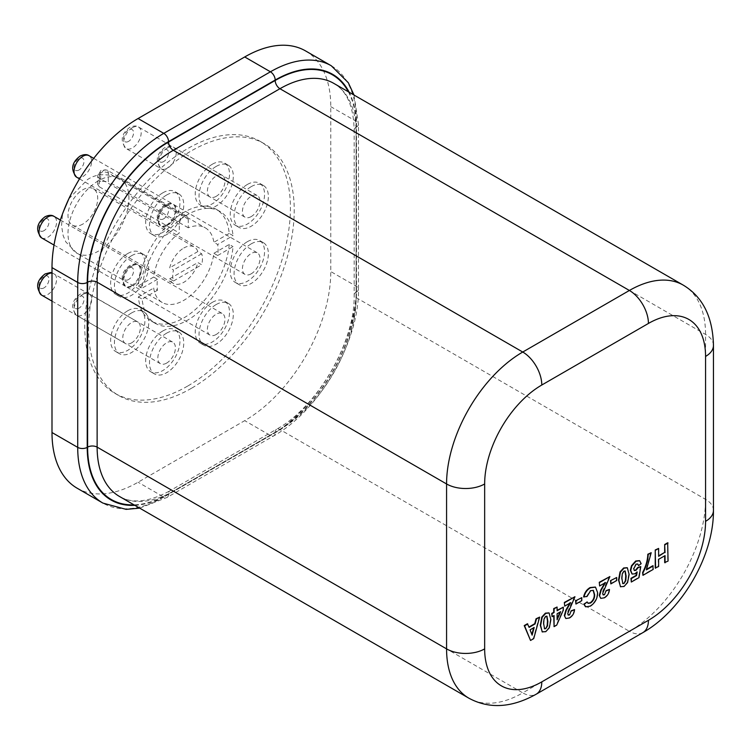 <?xml version="1.0" encoding="UTF-8"?>
<svg xmlns="http://www.w3.org/2000/svg" width="751" height="751" viewBox="0 0 751 751"><rect width="100%" height="100%" fill="white"/><g stroke="black" fill="none" stroke-linecap="round" stroke-linejoin="round"><path stroke-width="0.56" stroke-dasharray="3.75 2.82" d="M183.779 216.551A6.346 3.661 -60 0 1 186.952 216.232A6.346 3.661 -60 0 1 188.266 219.142L188.266 227.788A43.089 24.877 -60 0 1 205.323 227.863A43.089 24.877 -60 0 1 213.875 242.31L217.687 244.507A43.089 24.877 -60 0 1 217.687 255.5L213.875 253.303A43.089 24.877 -60 0 1 183.779 300.362A43.089 24.877 -60 0 1 162.235 302.493A43.089 24.877 -60 0 1 153.683 288.055L157.494 290.252A43.089 24.877 -60 0 1 157.494 279.259L153.683 277.053A43.089 24.877 -60 0 1 179.292 232.97L179.292 224.324A6.346 3.661 -60 0 1 183.779 216.551M251.219 216.57A12.42 7.172 -60 0 1 245.004 217.189A12.42 7.172 -60 0 1 243.099 207.238A12.42 7.172 -60 0 1 251.219 196.293A12.42 7.172 -60 0 1 257.424 195.673A12.42 7.172 -60 0 1 259.33 205.624A12.42 7.172 -60 0 1 251.219 216.57M251.219 273.796A12.42 7.172 -60 0 1 245.004 274.406A12.42 7.172 -60 0 1 243.099 264.455A12.42 7.172 -60 0 1 251.219 253.509A12.42 7.172 -60 0 1 257.424 252.899A12.42 7.172 -60 0 1 259.33 262.85A12.42 7.172 -60 0 1 251.219 273.796M216.175 334.486A12.42 7.172 -60 0 1 209.97 335.106A12.42 7.172 -60 0 1 208.065 325.145A12.42 7.172 -60 0 1 216.175 314.2A12.42 7.172 -60 0 1 222.39 313.589A12.42 7.172 -60 0 1 224.296 323.54A12.42 7.172 -60 0 1 216.175 334.486M166.619 363.099A12.42 7.172 -60 0 1 160.414 363.709A12.42 7.172 -60 0 1 158.508 353.759A12.42 7.172 -60 0 1 166.619 342.813A12.42 7.172 -60 0 1 172.833 342.193A12.42 7.172 -60 0 1 174.739 352.153A12.42 7.172 -60 0 1 166.619 363.099M131.585 342.869A12.42 7.172 -60 0 1 125.37 343.479A12.42 7.172 -60 0 1 123.464 333.528A12.42 7.172 -60 0 1 131.585 322.583A12.42 7.172 -60 0 1 137.79 321.963A12.42 7.172 -60 0 1 139.695 331.923A12.42 7.172 -60 0 1 131.585 342.869M131.585 285.643A12.42 7.172 -60 0 1 125.37 286.262A12.42 7.172 -60 0 1 123.464 276.302A12.42 7.172 -60 0 1 131.585 265.356A12.42 7.172 -60 0 1 137.79 264.746A12.42 7.172 -60 0 1 139.695 274.697A12.42 7.172 -60 0 1 131.585 285.643M166.619 224.953A12.42 7.172 -60 0 1 160.414 225.563A12.42 7.172 -60 0 1 158.508 215.612A12.42 7.172 -60 0 1 166.619 204.666A12.42 7.172 -60 0 1 172.833 204.056A12.42 7.172 -60 0 1 174.739 214.007A12.42 7.172 -60 0 1 166.619 224.953M216.175 196.34A12.42 7.172 -60 0 1 209.97 196.959A12.42 7.172 -60 0 1 208.065 186.999A12.42 7.172 -60 0 1 216.175 176.053A12.42 7.172 -60 0 1 222.39 175.443A12.42 7.172 -60 0 1 224.296 185.394A12.42 7.172 -60 0 1 216.175 196.34M247.408 184.446A24.239 13.997 -60 0 1 259.527 183.244A24.239 13.997 -60 0 1 263.244 202.667A24.239 13.997 -60 0 1 247.408 224.023A24.239 13.997 -60 0 1 235.288 225.225A24.239 13.997 -60 0 1 231.571 205.802A24.239 13.997 -60 0 1 247.408 184.446M251.219 186.642A24.239 13.997 -60 0 1 263.338 185.441A24.239 13.997 -60 0 1 267.056 204.863A24.239 13.997 -60 0 1 251.219 226.22A24.239 13.997 -60 0 1 239.1 227.422A24.239 13.997 -60 0 1 235.382 207.999A24.239 13.997 -60 0 1 251.219 186.642M247.408 241.662A24.239 13.997 -60 0 1 259.527 240.461A24.239 13.997 -60 0 1 263.244 259.884A24.239 13.997 -60 0 1 247.408 281.24A24.239 13.997 -60 0 1 235.288 282.442A24.239 13.997 -60 0 1 231.571 263.019A24.239 13.997 -60 0 1 247.408 241.662M251.219 243.859A24.239 13.997 -60 0 1 263.338 242.657A24.239 13.997 -60 0 1 267.056 262.08A24.239 13.997 -60 0 1 251.219 283.446A24.239 13.997 -60 0 1 239.1 284.638A24.239 13.997 -60 0 1 235.382 265.225A24.239 13.997 -60 0 1 251.219 243.859M212.364 302.353A24.239 13.997 -60 0 1 224.483 301.151A24.239 13.997 -60 0 1 228.201 320.574A24.239 13.997 -60 0 1 212.364 341.94A24.239 13.997 -60 0 1 200.245 343.132A24.239 13.997 -60 0 1 196.537 323.709A24.239 13.997 -60 0 1 212.364 302.353M216.175 304.549A24.239 13.997 -60 0 1 228.295 303.357A24.239 13.997 -60 0 1 232.012 322.78A24.239 13.997 -60 0 1 216.175 344.136A24.239 13.997 -60 0 1 204.056 345.338A24.239 13.997 -60 0 1 200.339 325.915A24.239 13.997 -60 0 1 216.175 304.549M162.817 330.966A24.239 13.997 -60 0 1 174.936 329.764A24.239 13.997 -60 0 1 178.644 349.187A24.239 13.997 -60 0 1 162.817 370.543A24.239 13.997 -60 0 1 150.698 371.745A24.239 13.997 -60 0 1 146.98 352.322A24.239 13.997 -60 0 1 162.817 330.966M166.619 333.162A24.239 13.997 -60 0 1 178.738 331.961A24.239 13.997 -60 0 1 182.455 351.384A24.239 13.997 -60 0 1 166.619 372.74A24.239 13.997 -60 0 1 154.499 373.942A24.239 13.997 -60 0 1 150.791 354.519A24.239 13.997 -60 0 1 166.619 333.162M127.773 310.736A24.239 13.997 -60 0 1 139.893 309.534A24.239 13.997 -60 0 1 143.61 328.957A24.239 13.997 -60 0 1 127.773 350.313A24.239 13.997 -60 0 1 115.654 351.515A24.239 13.997 -60 0 1 111.937 332.092A24.239 13.997 -60 0 1 127.773 310.736M131.585 312.932A24.239 13.997 -60 0 1 143.704 311.731A24.239 13.997 -60 0 1 147.412 331.153A24.239 13.997 -60 0 1 131.585 352.51A24.239 13.997 -60 0 1 119.465 353.712A24.239 13.997 -60 0 1 115.748 334.289A24.239 13.997 -60 0 1 131.585 312.932M127.773 253.509A24.239 13.997 -60 0 1 139.893 252.308A24.239 13.997 -60 0 1 143.61 271.731A24.239 13.997 -60 0 1 127.773 293.097A24.239 13.997 -60 0 1 115.654 294.298A24.239 13.997 -60 0 1 111.937 274.875A24.239 13.997 -60 0 1 127.773 253.509M131.585 255.715A24.239 13.997 -60 0 1 143.704 254.514A24.239 13.997 -60 0 1 147.412 273.937A24.239 13.997 -60 0 1 131.585 295.293A24.239 13.997 -60 0 1 119.465 296.495A24.239 13.997 -60 0 1 115.748 277.072A24.239 13.997 -60 0 1 131.585 255.715M162.817 192.819A24.239 13.997 -60 0 1 174.936 191.618A24.239 13.997 -60 0 1 178.644 211.04A24.239 13.997 -60 0 1 162.817 232.397A24.239 13.997 -60 0 1 150.698 233.599A24.239 13.997 -60 0 1 146.98 214.176A24.239 13.997 -60 0 1 162.817 192.819M166.619 195.016A24.239 13.997 -60 0 1 178.738 193.824A24.239 13.997 -60 0 1 182.455 213.237A24.239 13.997 -60 0 1 166.619 234.603A24.239 13.997 -60 0 1 154.499 235.805A24.239 13.997 -60 0 1 150.791 216.382A24.239 13.997 -60 0 1 166.619 195.016M212.364 164.206A24.239 13.997 -60 0 1 224.483 163.014A24.239 13.997 -60 0 1 228.201 182.437A24.239 13.997 -60 0 1 212.364 203.793A24.239 13.997 -60 0 1 200.245 204.995A24.239 13.997 -60 0 1 196.537 185.572A24.239 13.997 -60 0 1 212.364 164.206M216.175 166.412A24.239 13.997 -60 0 1 228.295 165.211A24.239 13.997 -60 0 1 232.012 184.633A24.239 13.997 -60 0 1 216.175 205.99A24.239 13.997 -60 0 1 204.056 207.192A24.239 13.997 -60 0 1 200.339 187.769A24.239 13.997 -60 0 1 216.175 166.412M82.854 224.061A21.009 12.129 -60 0 1 72.349 225.103A21.009 12.129 -60 0 1 69.13 208.271A21.009 12.129 -60 0 1 82.854 189.759A21.009 12.129 -60 0 1 93.359 188.717A21.009 12.129 -60 0 1 96.579 205.549A21.009 12.129 -60 0 1 82.854 224.061M183.779 248.027A21.009 12.129 -60 0 1 194.284 246.985A21.009 12.129 -60 0 1 197.851 251.557L201.662 253.754A21.009 12.129 -60 0 1 201.662 264.756L197.851 262.55A21.009 12.129 -60 0 1 183.779 282.329A21.009 12.129 -60 0 1 173.274 283.371A21.009 12.129 -60 0 1 169.707 278.799L173.519 280.996A21.009 12.129 -60 0 1 173.519 270.003L169.707 267.807A21.009 12.129 -60 0 1 183.779 248.027M153.683 277.053L138.325 285.924A64.633 37.315 -60 0 1 183.779 212.402A64.633 37.315 -60 0 1 216.1 209.2A64.633 37.315 -60 0 1 229.233 233.439L233.045 235.636L217.687 244.507M157.494 279.259L142.136 288.121A64.633 37.315 -60 0 1 187.59 214.608A64.633 37.315 -60 0 1 219.912 211.406A64.633 37.315 -60 0 1 233.045 235.636M187.59 386.117A145.431 83.962 -60 0 1 114.875 393.327A145.431 83.962 -60 0 1 92.589 276.79A145.431 83.962 -60 0 1 187.59 148.632A145.431 83.962 -60 0 1 260.306 141.432A145.431 83.962 -60 0 1 282.592 257.969A145.431 83.962 -60 0 1 187.59 386.117M191.402 388.314A145.431 83.962 -60 0 1 118.686 395.524A145.431 83.962 -60 0 1 96.391 278.987A145.431 83.962 -60 0 1 191.402 150.838A145.431 83.962 -60 0 1 264.108 143.629A145.431 83.962 -60 0 1 286.403 260.165A145.431 83.962 -60 0 1 191.402 388.314M99.31 186.792L97.733 184.427L99.31 182.024L99.31 173.744A0.958 0.554 -60 0 1 100.672 172.965L100.672 181.235L108.294 181.611L108.294 172.965A6.346 3.661 120 0 0 106.971 170.055A6.346 3.661 120 0 0 103.798 170.374A6.346 3.661 120 0 0 99.31 178.147L99.31 186.792L179.292 232.97M100.672 181.235A43.089 24.877 120 0 0 99.996 181.62A43.089 24.877 120 0 0 99.31 182.024M527.409 623.762L528.967 627.029M539.265 616.918L533.341 638.406L530.159 640.246M556.716 606.836L557.101 610.328M562.94 606.958L562.94 609.953L556.322 624.907L553.712 626.418M553.712 615.736L551.703 616.449M639.476 560.65L640.791 563.466L638.181 565.362M637.58 563.954L635.797 563.963L633.365 568.469L634.201 570.403M640.387 566.376L638.585 577.416L630.962 581.818M636.641 572.6L636.782 571.755L634.858 573.548L631.995 573.933M650.826 552.511L646.001 569.652L646.695 569.258M652.835 565.71L652.835 569.192L642.593 575.097M667.677 542.776L667.677 560.847L664.673 562.583M664.673 555.843L658.252 559.11L658.252 566.292L655.238 568.028M658.252 548.221L658.627 555.881M627.16 567.7L628.756 574.196L627.207 582.382L623.64 586.278L620.054 586.484M616.308 577.294L616.308 580.307L610.497 583.668M604.827 582.973L599.26 585.752M609.493 576.374L602.865 590.793L602.264 593.234L603.006 594.811M609.089 589.225C608.77 592.905 607.09 595.684 604.057 597.58L600.64 598.247M593.159 590.286L590.23 590.502L586.615 596.294L583.602 596.876M595.327 587.057L597.252 592.436C597.205 598.134 594.792 602.631 590.004 605.926L585.386 606.611M586.813 601.739L587.892 603.213M581.396 597.458L581.396 600.471L575.576 603.823M569.915 603.137L564.339 605.916M574.581 596.529L567.953 610.957L567.352 613.389L568.094 614.966M574.177 609.38C573.858 613.06 572.178 615.848 569.145 617.735L565.728 618.402M548.906 612.882L550.502 619.378L548.953 627.564L545.386 631.46L541.8 631.666M229.233 233.439L213.875 242.31M188.266 227.788L108.294 181.611M217.687 255.5L233.045 246.628A64.633 37.315 -60 0 1 202.854 308.314A64.633 37.315 -60 0 1 155.269 323.352A64.633 37.315 -60 0 1 142.136 299.114L157.494 290.252M138.325 285.924L142.136 288.121M213.875 253.303L229.233 244.432L233.045 246.628M229.233 244.432A64.633 37.315 -60 0 1 199.043 306.108A64.633 37.315 -60 0 1 151.467 321.156A64.633 37.315 -60 0 1 138.325 296.917L153.683 288.055M138.325 296.917L142.136 299.114M305.582 50.927A121.728 70.284 -60 0 1 330.787 106.651L330.787 271.571A121.728 70.284 -60 0 1 244.713 420.654L138.071 482.226A121.728 70.284 -60 0 1 77.212 488.253M197.851 251.557L169.707 267.807M201.662 253.754L173.519 270.003M169.707 278.799L197.851 262.55M173.519 280.996L201.662 264.756M625.001 570.967L623.64 570.985L621.866 573.783L621.528 578.336L622.654 583.499M560.678 611.708L556.716 613.558L557.101 618.711M560.039 612.084L560.302 611.492M546.747 616.149L545.386 616.167L543.611 618.965L543.273 623.508L544.4 628.681M534.168 627.479L529.68 629.629L531.858 634.482M533.651 627.78L533.792 627.263M188.266 219.142L108.294 172.965A5.388 3.107 0 0 0 100.672 172.965M132.383 127.679A12.42 7.172 120 0 0 124.272 138.625A12.42 7.172 120 0 0 126.177 148.585A12.42 7.172 120 0 0 132.383 147.966A12.42 7.172 120 0 0 140.503 137.02A12.42 7.172 120 0 0 138.597 127.069A12.42 7.172 120 0 0 132.383 127.679M128.581 141.366A7.031 4.065 -60 0 1 123.605 138.494A7.031 4.065 -60 0 1 128.581 129.885A7.031 4.065 -60 0 1 133.556 132.758A7.031 4.065 -60 0 1 128.581 141.366M167.426 147.909A12.42 7.172 120 0 0 159.315 158.855A12.42 7.172 120 0 0 161.221 168.815A12.42 7.172 120 0 0 167.426 168.196A12.42 7.172 120 0 0 175.546 157.25A12.42 7.172 120 0 0 173.641 147.299A12.42 7.172 120 0 0 167.426 147.909M163.615 161.596A7.031 4.065 -60 0 1 158.649 158.733A7.031 4.065 -60 0 1 163.615 150.116A7.031 4.065 -60 0 1 168.59 152.988A7.031 4.065 -60 0 1 163.615 161.596M76.621 177.189A12.42 7.172 120 0 0 82.835 176.579A12.42 7.172 120 0 0 90.946 165.633A12.42 7.172 120 0 0 89.04 155.673M79.024 169.979A7.031 4.065 -60 0 1 74.049 167.107A7.031 4.065 -60 0 1 79.024 158.489A7.031 4.065 -60 0 1 83.999 161.362A7.031 4.065 -60 0 1 79.024 169.979M41.577 237.879A12.42 7.172 120 0 0 47.792 237.269A12.42 7.172 120 0 0 55.903 226.323A12.42 7.172 120 0 0 54.006 216.372M43.98 230.67A7.031 4.065 -60 0 1 39.005 227.797A7.031 4.065 -60 0 1 43.98 219.179A7.031 4.065 -60 0 1 48.956 222.052A7.031 4.065 -60 0 1 43.98 230.67M41.577 295.105A12.42 7.172 120 0 0 47.792 294.486A12.42 7.172 120 0 0 55.903 283.54A12.42 7.172 120 0 0 54.006 273.589A12.42 7.172 120 0 0 51.997 273.017M43.98 287.896A7.031 4.065 -60 0 1 39.005 285.023A7.031 4.065 -60 0 1 43.98 276.406A7.031 4.065 -60 0 1 48.956 279.278A7.031 4.065 -60 0 1 43.98 287.896M82.835 294.439A12.42 7.172 120 0 0 74.715 305.385A12.42 7.172 120 0 0 76.621 315.336A12.42 7.172 120 0 0 82.835 314.725A12.42 7.172 120 0 0 90.946 303.779A12.42 7.172 120 0 0 89.04 293.819A12.42 7.172 120 0 0 82.835 294.439M79.024 308.126A7.031 4.065 -60 0 1 74.049 305.253A7.031 4.065 -60 0 1 79.024 296.636A7.031 4.065 -60 0 1 83.999 299.508A7.031 4.065 -60 0 1 79.024 308.126M132.383 265.826A12.42 7.172 120 0 0 124.272 276.772A12.42 7.172 120 0 0 126.177 286.722A12.42 7.172 120 0 0 132.383 286.112A12.42 7.172 120 0 0 140.503 275.166A12.42 7.172 120 0 0 138.597 265.216A12.42 7.172 120 0 0 132.383 265.826M128.581 279.513A7.031 4.065 -60 0 1 123.605 276.64A7.031 4.065 -60 0 1 128.581 268.023A7.031 4.065 -60 0 1 133.556 270.895A7.031 4.065 -60 0 1 128.581 279.513M167.426 205.136A12.42 7.172 120 0 0 159.315 216.081A12.42 7.172 120 0 0 161.221 226.032A12.42 7.172 120 0 0 167.426 225.422A12.42 7.172 120 0 0 175.546 214.476A12.42 7.172 120 0 0 173.641 204.516A12.42 7.172 120 0 0 167.426 205.136M163.615 218.823A7.031 4.065 -60 0 1 158.649 215.95A7.031 4.065 -60 0 1 163.615 207.332A7.031 4.065 -60 0 1 168.59 210.205A7.031 4.065 -60 0 1 163.615 218.823M98.465 180.738A43.089 24.877 120 0 0 70.322 218.71A43.089 24.877 120 0 0 76.921 253.237A43.089 24.877 120 0 0 98.465 251.106A43.089 24.877 120 0 0 126.619 213.134A43.089 24.877 120 0 0 120.01 178.607A43.089 24.877 120 0 0 98.465 180.738M683.25 285.127A107.722 62.192 -60 0 1 705.564 334.439L705.564 499.359A107.722 62.192 -60 0 1 629.394 631.3L279.945 429.544A107.722 62.192 120 0 0 356.124 297.612L356.124 132.692A107.722 62.192 120 0 0 333.81 83.38C346.755 90.796 353.533 106.323 354.153 129.951A6.731 3.886 180 0 1 356.124 127.201L356.124 292.12A114.452 66.079 -60 0 1 275.185 432.294L168.543 493.867A114.452 66.079 -60 0 1 134.025 504.869M713.45 510.351A26.933 15.546 180 0 0 705.564 499.359L356.124 297.612A6.731 3.886 180 0 1 354.153 294.861A6.731 3.886 180 0 1 356.124 292.12M713.45 345.441A26.933 15.546 180 0 0 705.564 334.439L356.124 132.692A6.731 3.886 180 0 1 354.153 129.951L354.153 294.861C355.42 341.423 317.542 407.033 276.584 429.215A6.731 3.886 60 0 1 279.945 429.544L173.312 491.116A107.722 62.192 120 0 1 119.447 496.449C132.336 503.949 149.167 502.062 169.942 490.788A6.731 3.886 60 0 1 173.312 491.116L522.752 692.863A107.722 62.192 -60 0 1 468.887 698.195M642.856 632.633A26.933 15.546 -120 0 1 629.394 631.3L522.752 692.863A26.933 15.546 60 0 0 536.214 694.196M134.833 505.329A114.997 66.388 120 0 0 168.543 494.318L275.185 432.754A114.997 66.388 120 0 0 356.5 291.914L356.5 126.994A114.997 66.388 120 0 0 349.149 92.242M348.389 91.8A114.452 66.079 -60 0 1 356.124 127.201M331.285 65.769A121.728 70.284 -60 0 1 356.5 121.493L356.5 286.413A121.728 70.284 -60 0 1 270.426 435.496L163.784 497.068L138.071 482.226M168.543 494.318A6.731 3.886 -120 0 1 167.144 497.397A6.731 3.886 -120 0 1 163.784 497.068A121.728 70.284 -60 0 1 102.915 503.095M356.5 291.914A6.731 3.886 0 0 0 358.471 289.163C359.476 341.329 319.466 410.619 273.786 435.833A6.731 3.886 -120 0 1 270.426 435.496L244.713 420.654M356.5 126.994A6.731 3.886 0 0 0 358.471 124.244L358.471 289.163A6.731 3.886 0 0 0 356.5 286.413L330.787 271.571M354.031 95.048L358.471 124.244A6.731 3.886 0 0 0 356.5 121.493L330.787 106.651M139.695 508.136L167.144 497.397L273.786 435.833A6.731 3.886 -120 0 0 275.185 432.754M275.185 432.294A6.731 3.886 60 0 1 276.584 429.215L169.942 490.788A6.731 3.886 60 0 0 168.543 493.867M186.952 216.232L106.971 170.055L101.103 170.101L97.733 175.95A5.388 3.107 180 0 0 99.31 178.147L179.292 224.324M97.733 184.427L97.733 175.95A5.388 3.107 180 0 1 99.31 173.744M209.97 196.959L126.177 148.585C119.972 141.019 121.146 133.96 129.698 127.417C133.509 125.67 136.475 125.558 138.597 127.069L222.39 175.443M245.004 217.189L161.221 168.815C155.006 161.249 156.18 154.19 164.732 147.647C168.543 145.901 171.519 145.788 173.641 147.299L257.424 195.673M160.414 363.709L76.621 315.336C70.416 307.769 71.589 300.719 80.141 294.167C83.952 292.43 86.919 292.308 89.04 293.819L172.833 342.193M209.97 335.106L126.177 286.722C119.972 279.165 121.146 272.106 129.698 265.563C133.509 263.817 136.475 263.704 138.597 265.216L222.39 313.589M245.004 274.406L161.221 226.032C155.006 218.466 156.18 211.416 164.732 204.863C168.543 203.127 171.519 203.014 173.641 204.516L257.424 252.899M51.997 301.123L125.37 343.479M54.016 245.061L125.37 286.262M79.522 178.869L160.414 225.563M263.338 185.441L259.527 183.244M263.338 242.657L259.527 240.461M228.295 303.357L224.483 301.151M178.738 331.961L174.936 329.764M143.704 311.731L139.893 309.534M143.704 254.514L139.893 252.308M178.738 193.824L174.936 191.618M228.295 165.211L224.483 163.014M162.235 302.493L76.921 253.237L65.835 241.916L63.159 235.636L61.554 225.76L62.286 216.372L63.413 211.557M68.867 198.78L87.426 179.649C96.4 173.481 107.262 173.134 120.01 178.607L205.323 227.863M93.359 188.717L194.284 246.985M216.1 209.2L219.912 211.406M114.875 393.327L118.686 395.524M260.306 141.432L264.108 143.629M151.467 321.156L155.269 323.352M72.349 225.103L173.274 283.371M204.056 207.192L200.245 204.995M154.499 235.805L150.698 233.599M119.465 296.495L115.654 294.298M119.465 353.712L115.654 351.515M154.499 373.942L150.698 371.745M204.056 345.338L200.245 343.132M239.1 284.638L235.288 282.442M239.1 227.422L235.288 225.225M93.697 158.367L172.833 204.056M60.362 220.043L137.79 264.746M51.997 272.782L137.79 321.963"/><path stroke-width="1.13" d="M530.535 640.462L524.217 625.602L527.409 623.762L529.108 627.395L535.116 623.921L536.43 618.993L539.64 617.134L533.726 638.622L530.535 640.462L524.592 625.827L527.784 623.978M528.967 627.029L534.731 623.705L536.054 618.768L539.64 617.134M552.079 616.674L551.703 613.445L553.712 612.281L553.712 608.573L557.101 607.061L557.101 610.77L563.316 607.174L563.316 610.178L556.698 625.132L554.088 626.634L554.088 615.52L552.079 616.674L552.079 613.661L554.088 612.506L554.088 608.798L557.101 607.061M557.101 610.328L563.316 607.174M554.088 626.634L553.712 615.736M631.995 573.933L630.361 570.281L631.469 565.775L635.665 561.025L639.476 560.65M638.566 565.587L637.777 564.048L636.172 564.189L633.75 568.685L634.37 570.535L635.956 570.338L638.143 567.681L640.772 566.592L638.97 577.632L631.338 582.034L631.338 578.561L636.548 575.548L637.167 571.971L635.233 573.764L632.173 574.055L630.737 570.507L631.844 565.991L636.05 561.241L639.674 560.744L641.176 563.691L638.566 565.587L637.58 563.954M634.201 570.403L635.571 570.122L637.759 567.465L640.772 566.592M631.338 582.034L630.962 578.345L636.172 575.332L636.641 572.6M646.695 569.258L652.835 565.71L653.21 569.408L642.978 575.313L642.593 572.553C645.898 566.263 647.634 560.162 647.813 554.247L651.201 552.727L646.386 569.878L653.21 565.935M658.627 555.881L664.673 552.389L664.673 544.513L667.677 542.776L668.061 561.072L664.673 562.583L664.673 555.843M665.048 562.809L665.048 555.627L658.627 559.326L658.627 566.517L655.238 568.028L655.238 549.957L658.627 548.437L658.627 556.322L664.673 552.389M620.589 586.822L618.524 580.072L620.063 571.868L623.64 567.972L627.16 567.7M610.497 580.654L616.693 577.519L616.693 580.532L610.873 583.893L610.497 580.654L616.693 577.519M599.636 595.656L601.157 590.248L605.456 582.616L599.636 585.977L599.26 582.278L609.868 576.59L602.649 593.45L603.184 594.942L604.499 594.754L606.076 590.624L609.465 589.441C609.155 593.121 607.475 595.909 604.442 597.796L600.828 598.369L599.26 595.43L600.772 590.023L605.071 582.4M603.006 594.811L604.123 594.529M600.64 598.247L599.26 595.43M583.987 597.092C584.973 592.839 587.141 589.732 590.493 587.78L595.524 587.16L597.627 592.652C597.589 598.35 595.168 602.846 590.389 606.141L585.771 606.836L584.184 604.395L587.198 601.964L588.071 603.335L590.596 603.015C593.459 600.866 594.801 598.078 594.623 594.651L593.356 590.38L590.615 590.718L587 596.519L583.602 596.876C584.588 592.623 586.756 589.516 590.108 587.564L595.327 587.057M585.386 606.611L583.809 604.17L587.198 601.964M587.892 603.213L590.211 602.79C593.083 600.64 594.426 597.852 594.238 594.435L593.159 590.286M575.576 600.819L581.781 597.674L581.781 600.687L575.961 604.048L575.576 600.819L581.781 597.674M564.724 615.811L566.245 610.403L570.544 602.771L564.724 606.132L564.339 602.433L574.956 596.745L567.737 613.605L568.272 615.107L569.587 614.909L571.164 610.779L574.553 609.596C574.233 613.276 572.562 616.064 569.53 617.951L565.916 618.524L564.339 615.595L565.86 610.188L570.159 602.555M568.094 614.966L569.211 614.684M565.728 618.402L564.339 615.595M542.335 632.004L540.269 625.254L541.818 617.05L545.386 613.154L548.906 612.882M139.695 508.136L126.102 509.366L102.915 503.095L77.212 488.253A121.728 70.284 -60 0 1 51.997 432.529L51.997 267.609A121.728 70.284 -60 0 1 138.071 118.527L244.713 56.954A121.728 70.284 -60 0 1 305.582 50.927L331.285 65.769A121.728 70.284 -60 0 0 270.426 71.796L244.713 56.954M665.048 552.614L664.673 544.513M665.048 544.738L668.061 542.992M655.623 568.254L655.238 549.957M655.623 550.183L658.627 548.437M642.978 575.313L642.978 572.769C646.282 566.479 648.019 560.377 648.197 554.463L647.813 554.247M648.197 554.463L651.201 552.727M627.583 582.598L624.015 586.493L620.439 586.709L618.899 580.288L620.448 572.084L624.015 568.188L627.357 567.803L629.131 574.421L627.583 582.598M624.015 583.48L625.79 580.692L626.127 576.12L625.207 571.042L624.015 571.201L622.241 573.999L621.912 578.552L622.832 583.64L624.015 583.48L625.405 580.467L625.743 575.904L625.001 570.967M622.654 583.499L623.64 583.264M610.873 583.893L610.873 580.88M604.499 594.754L606.076 590.624M606.461 590.84L609.465 589.441M599.636 585.977L599.26 582.278M599.636 582.504L609.868 576.59M575.961 604.048L575.961 601.035M569.587 614.909L571.164 610.779M571.549 610.995L574.553 609.596M564.724 606.132L564.339 602.433M564.724 602.659L574.956 596.745M560.678 611.708L557.101 613.774L557.101 619.791L560.678 611.708M557.101 618.711L560.039 612.084M549.328 627.78L545.761 631.675L542.184 631.882L540.645 625.47L542.194 617.266L545.761 613.37L549.103 612.976L550.877 619.603L549.328 627.78M545.761 628.662L547.535 625.865L547.873 621.302L546.953 616.224L545.761 616.383L543.987 619.181L543.658 623.734L544.578 628.822L545.761 628.662L547.15 625.649L547.488 621.077L546.747 616.149M544.4 628.681L545.386 628.446M534.168 627.479L530.065 629.854L532.121 635.149L534.168 627.479M531.858 634.482L533.651 627.78M82.835 156.292A12.42 7.172 120 0 0 74.715 167.238A12.42 7.172 120 0 0 76.621 177.189C70.416 169.632 71.589 162.573 80.141 156.03C83.952 154.284 86.919 154.171 89.04 155.673A12.42 7.172 120 0 0 82.835 156.292M47.792 216.983A12.42 7.172 120 0 0 39.681 227.929A12.42 7.172 120 0 0 41.577 237.879C35.372 230.322 36.546 223.263 45.098 216.72C48.909 214.974 51.875 214.861 54.006 216.372A12.42 7.172 120 0 0 47.792 216.983M51.997 273.017A12.42 7.172 120 0 0 47.792 274.209A12.42 7.172 120 0 0 39.681 285.155A12.42 7.172 120 0 0 41.577 295.105C35.372 287.539 36.546 280.489 45.098 273.937L50.336 272.547L51.997 272.782M484.658 648.883A80.789 46.646 120 0 0 541.79 681.87L648.432 620.298A80.789 46.646 120 0 0 705.564 521.354L705.564 356.434A80.789 46.646 120 0 0 648.432 323.446L541.79 385.019A80.789 46.646 120 0 0 484.658 483.963L484.658 648.883A26.933 15.546 180 0 1 446.573 648.883L97.132 447.136A107.722 62.192 120 0 0 119.447 496.449L468.887 698.195A107.722 62.192 -60 0 1 446.573 648.883L446.573 483.963L97.132 282.216L97.132 447.136A6.731 3.886 180 0 0 87.614 447.136L87.614 282.216A114.452 66.079 -60 0 1 168.543 142.042L275.185 80.47A114.452 66.079 -60 0 1 348.389 91.8M484.658 483.963A26.933 15.546 180 0 1 446.573 483.963A107.722 62.192 -60 0 1 522.752 352.031L629.394 290.468A107.722 62.192 -60 0 1 683.25 285.127L333.81 83.38A107.722 62.192 120 0 0 279.945 88.712L173.312 150.284A107.722 62.192 120 0 0 97.132 282.216A6.731 3.886 180 0 0 87.614 282.216M648.432 323.446A26.933 15.546 60 0 0 629.394 290.468L279.945 88.712A6.731 3.886 60 0 1 275.185 80.47M541.79 385.019A26.933 15.546 -120 0 0 522.752 352.031L173.312 150.284A6.731 3.886 60 0 1 168.543 142.042M349.149 92.242A114.997 66.388 120 0 0 275.185 80.047L168.543 141.61A114.997 66.388 120 0 0 87.229 282.451L87.229 447.371A114.997 66.388 120 0 0 134.833 505.329M134.025 504.869A114.452 66.079 -60 0 1 87.614 447.136M102.915 503.095A121.728 70.284 -60 0 1 77.71 447.371L51.997 432.529M87.229 447.371A6.731 3.886 0 0 1 77.71 447.371L77.71 282.451A121.728 70.284 -60 0 1 163.784 133.368L138.071 118.527M168.543 141.61A6.731 3.886 -120 0 0 163.784 133.368L270.426 71.796A6.731 3.886 -120 0 1 275.185 80.047M87.229 282.451A6.731 3.886 0 0 1 77.71 282.451L51.997 267.609M683.25 285.127C702.739 296.852 712.812 316.95 713.45 345.441A26.933 15.546 180 0 1 705.564 356.434M713.45 345.441L713.45 510.351A26.933 15.546 180 0 1 705.564 521.354M541.79 681.87A26.933 15.546 60 0 1 536.214 694.196C511.684 707.864 489.239 709.197 468.887 698.195M713.45 510.351C713.844 555.599 682.237 610.347 642.856 632.633A26.933 15.546 -120 0 0 648.432 620.298M41.577 295.105L51.997 301.123M41.577 237.879L54.016 245.061M76.621 177.189L79.522 178.869M63.413 211.557L68.867 198.78M642.856 632.633L536.214 694.196M354.031 95.048L348.314 82.713L331.285 65.769M89.04 155.673L93.697 158.367M54.006 216.372L60.362 220.043"/></g></svg>
